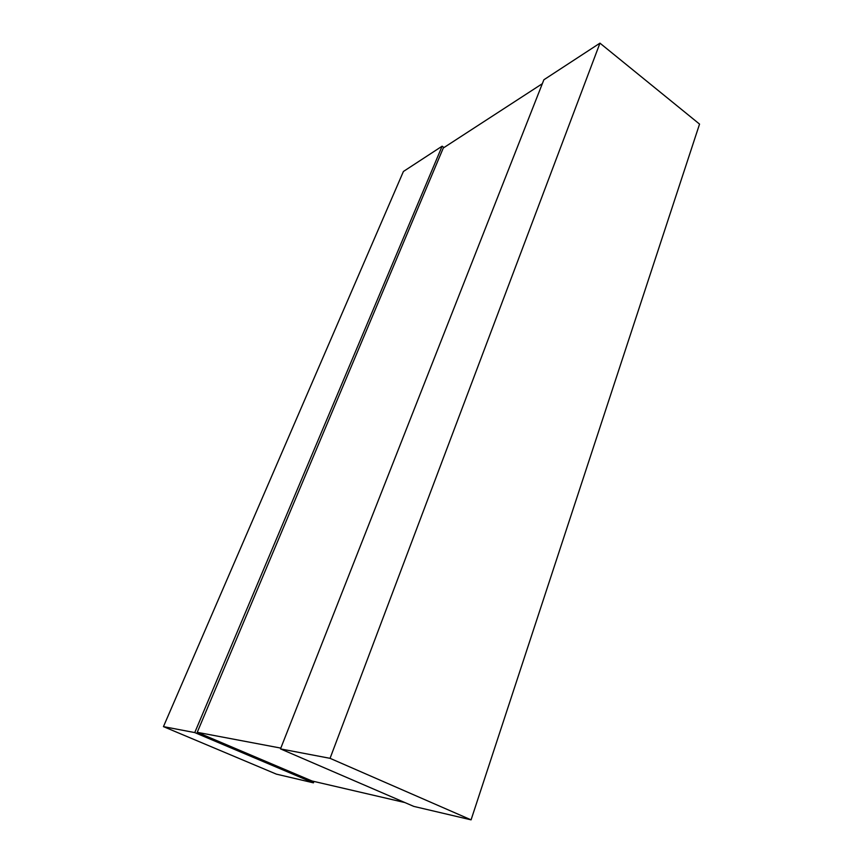 <?xml version="1.0" encoding="UTF-8"?>
<svg xmlns="http://www.w3.org/2000/svg" width="863" height="863" viewBox="0 0 863 863"><rect width="100%" height="100%" fill="white"/><g stroke="black" fill="none" stroke-linecap="round" stroke-linejoin="round"><path stroke-width="1.29" d="M404.887 802.558L312.007 780.983L197.239 732.32L280.82 748.102M413.787 806.398L280.507 748.901L543.873 79.774L599.958 43.15L699.548 124.099L471.079 819.85L413.787 806.398M280.507 748.901L330.054 758.329L471.079 819.85M330.054 758.329L599.958 43.15M444.014 147.541L442.126 146.192L403.409 171.478L163.452 726.624L194.758 732.579L442.126 146.192M194.758 732.579L313.431 782.838L313.959 781.436M542.32 83.7L443.302 148.005L197.239 732.32M313.431 782.838L276.397 774.143L163.452 726.624"/></g></svg>
